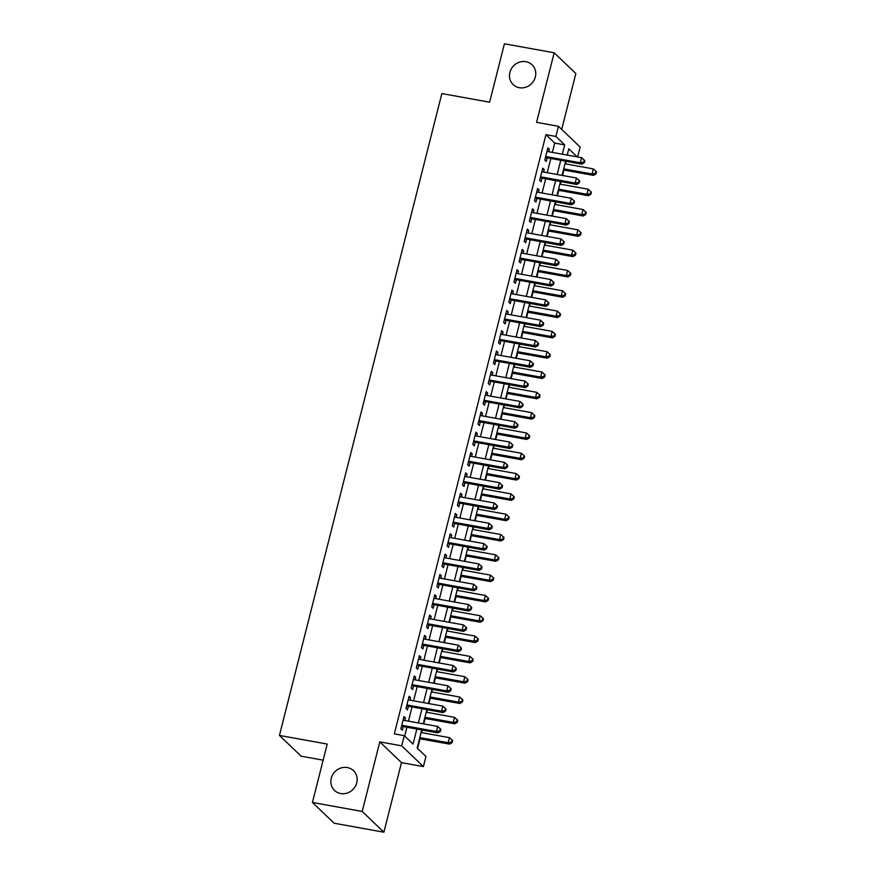 <?xml version="1.0" encoding="UTF-8"?>
<svg xmlns="http://www.w3.org/2000/svg" width="876" height="876" viewBox="0 0 876 876"><rect width="100%" height="100%" fill="white"/><g stroke="black" fill="none" stroke-linecap="round" stroke-linejoin="round"><path stroke-width="1.31" d="M347.29 767.551A13.677 12.658 133.8 0 1 353.466 770.661A13.677 12.658 133.8 0 1 355.371 786.287A13.677 12.658 133.8 0 1 340.709 793.547A13.677 12.658 133.8 0 1 334.544 790.426A13.677 12.658 133.8 0 1 332.628 774.8A13.677 12.658 133.8 0 1 347.29 767.551M525.896 61.703A13.677 12.658 133.8 0 1 532.071 64.813A13.677 12.658 133.8 0 1 533.977 80.439A13.677 12.658 133.8 0 1 519.315 87.699A13.677 12.658 133.8 0 1 513.15 84.578A13.677 12.658 133.8 0 1 511.245 68.952A13.677 12.658 133.8 0 1 525.896 61.703M421.717 729.982L417.162 748.016L425.955 756.426L423.382 766.588L401.701 745.826L404.274 735.676L413.056 744.085L416.845 729.106M401.482 762.635L379.801 741.873L362.204 811.45L312.436 802.46L334.117 823.221L383.885 832.2L401.482 762.635L423.382 766.588M323.135 760.171L301.125 756.196L279.444 735.435L441.854 93.568L489.629 102.196L504.412 43.8L554.169 52.779L536.572 122.355L558.461 126.308L580.142 147.059L577.634 156.968M561.713 129.418L575.85 73.54L554.169 52.779M417.567 748.411L420.009 738.775M421.564 732.61L422.21 730.069M423.776 723.904L425.145 718.462M426.711 712.298L427.346 709.757M428.911 703.592L430.291 698.15M431.846 691.985L432.492 689.445M434.047 683.28L435.427 677.838M436.993 671.673L437.628 669.133M439.194 662.968L440.562 657.537M442.128 651.361L442.774 648.82M444.329 642.655L445.709 637.224M447.264 631.048L447.91 628.508M449.465 622.343L450.844 616.912M452.41 610.736L453.045 608.196M454.611 602.031L455.991 596.6M457.546 590.424L458.192 587.884M459.747 581.719L461.126 576.288M462.681 570.112L463.327 567.571M464.893 561.407L466.262 555.975M467.828 549.799L468.474 547.259M470.029 541.094L471.408 535.663M472.963 529.487L473.609 526.958M475.164 520.782L476.544 515.351M478.11 509.175L478.745 506.646M480.311 500.47L481.69 495.039M483.245 488.863L483.891 486.333M485.446 480.157L486.826 474.726M488.381 468.55L489.027 466.021M490.593 459.845L491.962 454.414M493.527 448.238L494.163 445.709M495.728 439.533L497.108 434.102M498.663 427.926L499.309 425.397M500.864 419.221L502.244 413.79M503.81 407.614L504.445 405.084M506.01 398.909L507.379 393.477M508.945 387.301L509.591 384.772M511.146 378.596L512.526 373.165M514.081 366.989L514.727 364.46M516.282 358.284L517.661 352.853M519.227 346.677L519.862 344.148M521.428 337.972L522.808 332.541M524.363 326.365L525.009 323.835M526.564 317.66L527.943 312.228M529.498 306.053L530.144 303.523M531.71 297.347L533.079 291.916M534.645 285.74L535.291 283.211M536.846 277.035L538.225 271.604M539.78 265.428L540.426 262.899M541.981 256.723L543.361 251.292M544.927 245.116L545.562 242.586M547.128 236.411L548.507 230.979M550.062 224.804L550.708 222.274M552.263 216.098L553.643 210.667M555.198 204.491L555.844 201.962M557.41 195.786L558.779 190.355M560.344 184.179L560.979 181.65M562.545 175.474L563.925 170.043M565.48 163.867L566.126 161.337M362.204 811.45L383.885 832.2M404.8 720.488L405.424 718.013L403.967 716.612L400.88 728.799L402.347 730.201L403.245 726.653M409.946 700.176L410.57 697.701L409.103 696.3L406.015 708.487L407.482 709.888L408.38 706.341M415.082 679.864L415.706 677.389L414.238 675.987L411.162 688.175L412.618 689.576L413.527 686.028M420.217 659.551L420.841 657.077L419.385 655.675L416.297 667.862L417.764 669.264L418.662 665.716M425.364 639.239L425.988 636.764L424.521 635.363L421.433 647.55L422.9 648.952L423.798 645.404M430.499 618.927L431.123 616.452L429.656 615.051L426.579 627.238L428.046 628.639L428.944 625.092M435.646 598.615L436.27 596.14L434.803 594.738L431.715 606.926L433.182 608.327L434.08 604.779M440.781 578.302L441.405 575.828L439.938 574.426L436.861 586.613L438.318 588.015L439.226 584.467M445.917 557.99L446.541 555.515L445.085 554.114L441.997 566.301L443.464 567.703L444.362 564.155M451.063 537.678L451.688 535.203L450.22 533.802L447.132 545.989L448.6 547.39L449.498 543.843M456.199 517.366L456.823 514.891L455.356 513.489L452.279 525.677L453.746 527.078L454.644 523.53M461.345 497.053L461.97 494.579L460.502 493.177L457.414 505.364L458.882 506.766L459.78 503.218M466.481 476.741L467.105 474.266L465.638 472.865L462.561 485.052L464.017 486.454L464.915 482.906M471.616 456.429L472.241 453.954L470.784 452.553L467.696 464.74L469.164 466.141L470.062 462.594M476.763 436.117L477.387 433.642L475.92 432.24L472.832 444.428L474.299 445.829L475.197 442.281M481.899 415.804L482.523 413.33L481.055 411.928L477.978 424.115L479.435 425.517L480.344 421.969M487.034 395.492L487.658 393.017L486.202 391.616L483.114 403.803L484.581 405.205L485.479 401.657M492.181 375.18L492.805 372.705L491.337 371.304L488.25 383.491L489.717 384.892L490.615 381.345M497.316 354.868L497.94 352.393L496.473 350.991L493.396 363.179L494.863 364.58L495.761 361.032M502.463 334.555L503.087 332.081L501.62 330.679L498.532 342.866L499.999 344.268L500.897 340.72M507.598 314.243L508.222 311.768L506.755 310.367L503.678 322.554L505.134 323.956L506.043 320.408M512.734 293.931L513.358 291.456L511.902 290.055L508.814 302.242L510.281 303.644L511.179 300.096M517.88 273.619L518.504 271.144L517.037 269.742L513.949 281.93L515.416 283.331L516.314 279.783M523.016 253.306L523.64 250.832L522.173 249.43L519.096 261.617L520.563 263.019L521.461 259.471M528.162 232.994L528.786 230.519L527.319 229.118L524.231 241.305L525.699 242.707L526.596 239.159M533.298 212.682L533.922 210.207L532.455 208.806L529.378 220.993L530.834 222.394L531.732 218.847M538.433 192.37L539.058 189.895L537.601 188.493L534.513 200.681L535.981 202.082L536.879 198.534M543.58 172.057L544.204 169.583L542.737 168.181L539.649 180.368L541.116 181.77L542.014 178.222M567.276 155.096L568.787 148.8L577.229 156.892M552.373 152.402L554.727 143.084L545.945 134.663L394.32 733.88L404.274 735.676M404.679 736.07L406.902 727.31M408.457 721.145L412.038 706.998M413.592 700.833L417.173 686.685M418.739 680.521L422.32 666.373M423.875 660.208L427.455 646.061M429.021 639.896L432.591 625.749M434.157 619.584L437.737 605.436M439.292 599.272L442.873 585.124M444.439 578.959L448.019 564.812M449.574 558.647L453.155 544.5M454.721 538.335L458.29 524.187M459.856 518.023L463.437 503.875M464.992 497.71L468.572 483.563M470.138 477.398L473.719 463.251M475.274 457.086L478.854 442.938M480.409 436.774L483.99 422.626M485.556 416.461L489.136 402.314M490.691 396.149L494.272 382.002M495.838 375.837L499.419 361.689M500.973 355.525L504.554 341.377M506.109 335.212L509.69 321.065M511.255 314.9L514.836 300.753M516.391 294.588L519.972 280.44M521.538 274.276L525.107 260.128M526.673 253.963L530.254 239.816M531.809 233.651L535.389 219.504M536.955 213.339L540.536 199.191M542.091 193.027L545.671 178.879M547.226 172.714L550.807 158.567M548.715 151.745L549.34 149.27L547.872 147.869L544.795 160.056L546.252 161.458L547.161 157.91M379.801 741.873L401.701 745.826M545.945 134.663L555.899 136.459L558.461 126.308M312.436 802.46L327.219 744.063L279.444 735.435M565.633 161.25L562.053 175.386M560.498 181.562L556.917 195.698M555.351 201.874L551.781 216.011M550.216 222.186L546.635 236.323M545.08 242.499L541.499 256.635M539.934 262.811L536.353 276.947M534.798 283.112L531.217 297.26M529.662 303.425L526.082 317.572M524.516 323.737L520.935 337.884M519.38 344.049L515.8 358.196M514.234 364.361L510.664 378.509M509.098 384.673L505.518 398.821M503.963 404.986L500.382 419.133M498.816 425.298L495.236 439.445M493.681 445.61L490.1 459.758M488.534 465.923L484.965 480.07M483.399 486.235L479.818 500.382M478.263 506.547L474.683 520.694M473.117 526.859L469.536 541.007M467.981 547.171L464.4 561.319M462.846 567.484L459.265 581.631M457.699 587.796L454.118 601.943M452.563 608.108L448.983 622.256M447.417 628.42L443.836 642.568M442.281 648.733L438.701 662.88M437.146 669.045L433.565 683.192M431.999 689.357L428.419 703.505M426.864 709.669L423.283 723.817M562.326 154.198L564.681 144.879L555.899 136.459M418.41 722.941L421.991 708.793M423.546 702.629L427.127 688.481M428.692 682.316L432.273 668.169M433.828 662.004L437.409 647.857M438.975 641.692L442.544 627.544M444.11 621.38L447.691 607.232M449.246 601.067L452.826 586.92M454.392 580.755L457.973 566.608M459.528 560.443L463.108 546.295M464.663 540.131L468.244 525.983M469.81 519.818L473.39 505.671M474.945 499.506L478.526 485.359M480.092 479.194L483.661 465.046M485.227 458.882L488.808 444.734M490.363 438.569L493.944 424.422M495.509 418.257L499.09 404.11M500.645 397.945L504.226 383.798M505.791 377.633L509.361 363.485M510.927 357.32L514.508 343.173M516.063 337.008L519.643 322.861M521.209 316.696L524.79 302.548M526.345 296.384L529.925 282.236M531.48 276.071L535.061 261.924M536.627 255.759L540.207 241.612M541.762 235.447L545.343 221.299M546.909 215.135L550.489 200.987M552.044 194.822L555.625 180.675M557.18 174.51L560.76 160.363M554.727 143.084L564.681 144.879M547.599 148.964L549.34 149.27M542.463 169.276L544.204 169.583M537.317 189.588L539.058 189.895M532.181 209.901L533.922 210.207M527.045 230.213L528.786 230.519M521.899 250.525L523.64 250.832M516.763 270.837L518.504 271.144M511.617 291.15L513.358 291.456M506.481 311.462L508.222 311.768M501.346 331.774L503.087 332.081M496.199 352.086L497.94 352.393M491.064 372.399L492.805 372.705M485.928 392.711L487.658 393.017M480.782 413.023L482.523 413.33M475.646 433.335L477.387 433.642M470.5 453.648L472.241 453.954M465.364 473.96L467.105 474.266M460.228 494.272L461.97 494.579M455.082 514.584L456.823 514.891M449.946 534.897L451.688 535.203M444.8 555.209L446.541 555.515M439.664 575.521L441.405 575.828M434.529 595.833L436.27 596.14M429.382 616.146L431.123 616.452M424.247 636.458L425.988 636.764M419.111 656.77L420.841 657.077M413.965 677.082L415.706 677.389M408.829 697.395L410.57 697.701M403.683 717.707L405.424 718.013M545.441 157.505L581.795 164.162L580.328 162.761L545.693 156.508M583.745 162.126L584.325 162.684L584.84 160.658L584.248 160.089L583.745 162.126L580.328 162.761L581.609 157.68L546.974 151.428M581.795 164.162L584.325 162.684M584.248 160.089L581.609 157.68M563.432 169.955L593.512 175.375L592.045 173.974L593.326 168.904L564.998 163.779M563.706 168.86L592.045 173.974L595.461 173.339L596.041 173.908L596.556 171.871L595.976 171.313L595.461 173.339M593.326 168.904L595.976 171.313M596.041 173.908L593.512 175.375M540.295 177.817L576.649 184.475L575.182 183.073L540.547 176.821M578.598 182.438L579.189 182.996L579.704 180.971L579.113 180.401L578.598 182.438L575.182 183.073L576.474 177.992L541.839 171.74M576.649 184.475L579.189 182.996M579.113 180.401L576.474 177.992M535.159 198.129L571.513 204.787L570.046 203.385L535.411 197.133M573.462 202.75L574.043 203.309L574.557 201.283L573.977 200.714L573.462 202.75L570.046 203.385L571.327 198.304L536.692 192.052M571.513 204.787L574.043 203.309M573.977 200.714L571.327 198.304M530.024 218.442L566.367 225.099L564.91 223.698L530.276 217.445M568.316 223.062L568.907 223.621L569.422 221.584L568.831 221.026L568.316 223.062L564.91 223.698L566.192 218.617L531.557 212.364M566.367 225.099L568.907 223.621M568.831 221.026L566.192 218.617M524.877 238.754L561.231 245.411L559.764 244.01L525.129 237.757M563.18 243.375L563.761 243.933L564.275 241.896L563.695 241.338L563.18 243.375L559.764 244.01L561.056 238.929L526.421 232.677M561.231 245.411L563.761 243.933M563.695 241.338L561.056 238.929M558.297 190.267L588.365 195.687L586.909 194.286L588.19 189.216L559.852 184.091M558.57 189.172L586.909 194.286L590.315 193.651L590.906 194.22L591.42 192.183L590.829 191.625L590.315 193.651M588.19 189.216L590.829 191.625M590.906 194.22L588.365 195.687M553.15 210.579L583.23 216L581.763 214.598L583.055 209.528L554.716 204.404M553.424 209.484L581.763 214.598L585.179 213.963L585.759 214.532L586.274 212.496L585.694 211.937L585.179 213.963M583.055 209.528L585.694 211.937M585.759 214.532L583.23 216M548.015 230.892L578.094 236.312L576.627 234.91L577.908 229.84L549.57 224.716M548.288 229.797L576.627 234.91L580.043 234.275L580.624 234.845L581.138 232.808L580.558 232.249L580.043 234.275M577.908 229.84L580.558 232.249M580.624 234.845L578.094 236.312M542.879 251.204L572.948 256.624L571.491 255.223L572.773 250.153L544.434 245.028M543.153 250.109L571.491 255.223L574.897 254.588L575.488 255.157L576.003 253.12L575.412 252.562L574.897 254.588M572.773 250.153L575.412 252.562M575.488 255.157L572.948 256.624M519.742 259.066L556.096 265.724L554.628 264.322L519.994 258.07M558.045 263.687L558.625 264.245L559.14 262.209L558.559 261.65L558.045 263.687L554.628 264.322L555.91 259.241L521.275 252.989M556.096 265.724L558.625 264.245M558.559 261.65L555.91 259.241M537.733 271.516L567.812 276.936L566.345 275.535L567.626 270.465L539.298 265.34M538.006 270.421L566.345 275.535L569.761 274.9L570.342 275.469L570.856 273.432L570.276 272.874L569.761 274.9M567.626 270.465L570.276 272.874M570.342 275.469L567.812 276.936M514.606 279.378L550.949 286.036L549.493 284.634L514.858 278.382M552.898 283.999L553.49 284.558L554.004 282.521L553.413 281.962L552.898 283.999L549.493 284.634L550.774 279.553L516.139 273.301M550.949 286.036L553.49 284.558M553.413 281.962L550.774 279.553M532.597 291.828L562.677 297.249L561.209 295.847L562.491 290.777L534.152 285.653M532.871 290.733L561.209 295.847L564.615 295.212L565.206 295.781L565.721 293.745L565.13 293.186L564.615 295.212M562.491 290.777L565.13 293.186M565.206 295.781L562.677 297.249M509.46 299.691L545.814 306.348L544.346 304.947L509.712 298.694M547.763 304.311L548.343 304.87L548.858 302.833L548.277 302.275L547.763 304.311L544.346 304.947L545.639 299.866L511.004 293.613M545.814 306.348L548.343 304.87M548.277 302.275L545.639 299.866M527.451 312.141L557.53 317.561L556.063 316.159L557.355 311.09L529.016 305.965M527.735 311.046L556.063 316.159L559.479 315.524L560.071 316.094L560.574 314.057L559.994 313.498L559.479 315.524M557.355 311.09L559.994 313.498M560.071 316.094L557.53 317.561M504.324 320.003L540.678 326.66L539.211 325.259L504.576 319.006M542.616 324.624L543.208 325.182L543.722 323.145L543.131 322.587L542.616 324.624L539.211 325.259L540.492 320.178L505.857 313.926M540.678 326.66L543.208 325.182M543.131 322.587L540.492 320.178M522.315 332.453L552.395 337.873L550.927 336.472L552.208 331.402L523.87 326.277M522.589 331.358L550.927 336.472L554.344 335.837L554.924 336.406L555.439 334.369L554.858 333.811L554.344 335.837M552.208 331.402L554.858 333.811M554.924 336.406L552.395 337.873M499.178 340.315L535.532 346.973L534.064 345.571L499.43 339.319M537.481 344.936L538.072 345.494L538.587 343.458L537.995 342.899L537.481 344.936L534.064 345.571L535.356 340.49L500.722 334.238M535.532 346.973L538.072 345.494M537.995 342.899L535.356 340.49M494.042 360.627L530.396 367.285L528.929 365.883L494.294 359.631M532.345 365.248L532.926 365.807L533.44 363.77L532.86 363.212L532.345 365.248L528.929 365.883L530.21 360.803L495.575 354.55M530.396 367.285L532.926 365.807M532.86 363.212L530.21 360.803M488.907 380.94L525.25 387.597L523.793 386.196L489.158 379.943M527.199 385.56L527.79 386.119L528.305 384.082L527.713 383.524L527.199 385.56L523.793 386.196L525.074 381.115L490.44 374.862M525.25 387.597L527.79 386.119M527.713 383.524L525.074 381.115M483.76 401.252L520.114 407.909L518.647 406.508L484.012 400.255M522.063 405.873L522.644 406.431L523.158 404.394L522.578 403.836L522.063 405.873L518.647 406.508L519.939 401.427L485.304 395.175M520.114 407.909L522.644 406.431M522.578 403.836L519.939 401.427M478.625 421.564L514.979 428.222L513.511 426.82L478.876 420.568M516.928 426.185L517.508 426.743L518.023 424.707L517.431 424.148L516.928 426.185L513.511 426.82L514.792 421.739L480.157 415.487M514.979 428.222L517.508 426.743M517.431 424.148L514.792 421.739M473.478 441.876L509.832 448.534L508.365 447.132L473.73 440.88M511.781 446.497L512.372 447.056L512.887 445.019L512.296 444.46L511.781 446.497L508.365 447.132L509.657 442.051L475.022 435.799M509.832 448.534L512.372 447.056M512.296 444.46L509.657 442.051M468.342 462.189L504.696 468.846L503.229 467.445L468.594 461.192M506.646 466.809L507.226 467.368L507.741 465.331L507.16 464.773L506.646 466.809L503.229 467.445L504.51 462.364L469.875 456.111M504.696 468.846L507.226 467.368M507.16 464.773L504.51 462.364M463.207 482.501L499.55 489.158L498.094 487.757L463.459 481.504M501.499 487.122L502.09 487.68L502.605 485.643L502.014 485.085L501.499 487.122L498.094 487.757L499.375 482.676L464.74 476.424M499.55 489.158L502.09 487.68M502.014 485.085L499.375 482.676M458.06 502.813L494.414 509.471L492.947 508.069L458.312 501.817M496.363 507.434L496.944 507.992L497.459 505.956L496.878 505.397L496.363 507.434L492.947 508.069L494.239 502.988L459.604 496.736M494.414 509.471L496.944 507.992M496.878 505.397L494.239 502.988M452.925 523.125L489.279 529.783L487.812 528.381L453.177 522.129M491.228 527.746L491.808 528.305L492.323 526.268L491.743 525.71L491.228 527.746L487.812 528.381L489.093 523.3L454.458 517.048M489.279 529.783L491.808 528.305M491.743 525.71L489.093 523.3M447.789 543.438L484.132 550.095L482.676 548.694L448.041 542.441M486.081 548.058L486.673 548.617L487.187 546.58L486.596 546.022L486.081 548.058L482.676 548.694L483.957 543.613L449.322 537.36M484.132 550.095L486.673 548.617M486.596 546.022L483.957 543.613M442.643 563.75L478.997 570.407L477.53 569.006L442.895 562.753M480.946 568.371L481.526 568.929L482.041 566.892L481.461 566.334L480.946 568.371L477.53 569.006L478.811 563.925L444.176 557.673M478.997 570.407L481.526 568.929M481.461 566.334L478.811 563.925M517.179 352.765L547.248 358.185L545.792 356.784L547.073 351.714L518.734 346.589M517.453 351.67L545.792 356.784L549.197 356.149L549.789 356.718L550.303 354.681L549.712 354.123L549.197 356.149M547.073 351.714L549.712 354.123M549.789 356.718L547.248 358.185M512.033 373.077L542.113 378.498L540.645 377.096L541.937 372.026L513.599 366.902M512.307 371.982L540.645 377.096L544.062 376.461L544.642 377.03L545.157 374.994L544.576 374.435L544.062 376.461M541.937 372.026L544.576 374.435M544.642 377.03L542.113 378.498M506.897 393.39L536.977 398.81L535.51 397.408L536.791 392.339L508.452 387.214M507.171 392.295L535.51 397.408L538.915 396.773L539.506 397.343L540.021 395.306L539.43 394.748L538.915 396.773M536.791 392.339L539.43 394.748M539.506 397.343L536.977 398.81M501.751 413.691L531.831 419.122L530.363 417.721L531.655 412.651L503.317 407.526M502.036 412.607L530.363 417.721L533.78 417.085L534.371 417.655L534.886 415.618L534.294 415.06L533.78 417.085M531.655 412.651L534.294 415.06M534.371 417.655L531.831 419.122M496.615 434.003L526.695 439.434L525.228 438.033L526.509 432.963L498.181 427.838M496.889 432.919L525.228 438.033L528.644 437.398L529.224 437.967L529.739 435.93L529.159 435.372L528.644 437.398M526.509 432.963L529.159 435.372M529.224 437.967L526.695 439.434M491.48 454.315L521.548 459.747L520.092 458.345L521.373 453.275L493.035 448.151M491.754 453.231L520.092 458.345L523.498 457.71L524.089 458.279L524.604 456.243L524.012 455.684L523.498 457.71M521.373 453.275L524.012 455.684M524.089 458.279L521.548 459.747M486.333 474.628L516.413 480.059L514.946 478.657L516.238 473.587L487.899 468.463M486.607 473.544L514.946 478.657L518.362 478.022L518.942 478.592L519.457 476.555L518.877 475.996L518.362 478.022M516.238 473.587L518.877 475.996M518.942 478.592L516.413 480.059M481.198 494.94L511.277 500.371L509.81 498.97L511.091 493.9L482.753 488.775M481.471 493.856L509.81 498.97L513.226 498.334L513.807 498.893L514.322 496.867L513.73 496.309L513.226 498.334M511.091 493.9L513.73 496.309M513.807 498.893L511.277 500.371M476.062 515.252L506.131 520.683L504.675 519.282L505.956 514.212L477.617 509.087M476.336 514.168L504.675 519.282L508.08 518.647L508.671 519.205L509.186 517.179L508.595 516.621L508.08 518.647M505.956 514.212L508.595 516.621M508.671 519.205L506.131 520.683M470.916 535.565L500.995 540.996L499.528 539.594L500.809 534.524L472.482 529.4M471.189 534.48L499.528 539.594L502.944 538.959L503.525 539.517L504.039 537.492L503.459 536.933L502.944 538.959M500.809 534.524L503.459 536.933M503.525 539.517L500.995 540.996M465.78 555.877L495.86 561.308L494.392 559.906L495.674 554.837L467.335 549.712M466.054 554.793L494.392 559.906L497.798 559.271L498.389 559.83L498.904 557.804L498.313 557.245L497.798 559.271M495.674 554.837L498.313 557.245M498.389 559.83L495.86 561.308M460.634 576.189L490.713 581.62L489.246 580.219L490.538 575.149L462.2 570.024M460.918 575.105L489.246 580.219L492.662 579.583L493.254 580.142L493.757 578.116L493.177 577.558L492.662 579.583M490.538 575.149L493.177 577.558M493.254 580.142L490.713 581.62M437.507 584.062L473.861 590.72L472.394 589.318L437.759 583.066M475.799 588.683L476.391 589.241L476.905 587.205L476.314 586.646L475.799 588.683L472.394 589.318L473.675 584.237L439.04 577.985M473.861 590.72L476.391 589.241M476.314 586.646L473.675 584.237M432.361 604.374L468.715 611.032L467.247 609.63L432.613 603.378M470.664 608.995L471.255 609.554L471.759 607.517L471.178 606.958L470.664 608.995L467.247 609.63L468.54 604.549L433.905 598.297M468.715 611.032L471.255 609.554M471.178 606.958L468.54 604.549M427.225 624.687L463.579 631.344L462.112 629.943L427.477 623.69M465.528 629.307L466.109 629.866L466.623 627.829L466.043 627.271L465.528 629.307L462.112 629.943L463.393 624.862L428.758 618.609M463.579 631.344L466.109 629.866M466.043 627.271L463.393 624.862M422.09 644.999L458.433 651.656L456.976 650.255L422.341 644.002M460.382 649.62L460.973 650.178L461.488 648.141L460.896 647.583L460.382 649.62L456.976 650.255L458.257 645.174L423.623 638.922M458.433 651.656L460.973 650.178M460.896 647.583L458.257 645.174M455.498 596.501L485.578 601.932L484.11 600.531L485.392 595.461L457.053 590.336M455.772 595.417L484.11 600.531L487.527 599.896L488.107 600.454L488.622 598.428L488.041 597.87L487.527 599.896M485.392 595.461L488.041 597.87M488.107 600.454L485.578 601.932M450.363 616.813L480.431 622.245L478.975 620.843L480.256 615.773L451.917 610.649M450.636 615.729L478.975 620.843L482.38 620.208L482.972 620.766L483.486 618.741L482.895 618.182L482.38 620.208M480.256 615.773L482.895 618.182M482.972 620.766L480.431 622.245M445.216 637.126L475.296 642.557L473.828 641.155L475.12 636.085L446.782 630.961M445.49 636.042L473.828 641.155L477.245 640.52L477.825 641.079L478.34 639.053L477.759 638.495L477.245 640.52M475.12 636.085L477.759 638.495M477.825 641.079L475.296 642.557M440.08 657.438L470.16 662.869L468.693 661.468L469.974 656.398L441.635 651.273M440.354 656.354L468.693 661.468L472.098 660.832L472.69 661.391L473.204 659.365L472.613 658.807L472.098 660.832M469.974 656.398L472.613 658.807M472.69 661.391L470.16 662.869M416.943 665.311L453.297 671.969L451.83 670.567L417.195 664.315M455.246 669.932L455.827 670.49L456.341 668.454L455.761 667.895L455.246 669.932L451.83 670.567L453.122 665.486L418.487 659.234M453.297 671.969L455.827 670.49M455.761 667.895L453.122 665.486M434.934 677.75L465.014 683.181L463.546 681.78L464.838 676.71L436.5 671.585M435.219 676.666L463.546 681.78L466.963 681.145L467.554 681.703L468.069 679.677L467.477 679.119L466.963 681.145M464.838 676.71L467.477 679.119M467.554 681.703L465.014 683.181M411.808 685.623L448.162 692.281L446.694 690.879L412.059 684.627M450.1 690.244L450.691 690.803L451.206 688.766L450.614 688.207L450.1 690.244L446.694 690.879L447.975 685.798L413.341 679.546M448.162 692.281L450.691 690.803M450.614 688.207L447.975 685.798M429.798 698.062L459.878 703.494L458.411 702.092L459.692 697.022L431.364 691.898M430.072 696.978L458.411 702.092L461.827 701.457L462.408 702.015L462.922 699.99L462.342 699.431L461.827 701.457M459.692 697.022L462.342 699.431M462.408 702.015L459.878 703.494M406.661 705.936L443.015 712.593L441.548 711.192L406.913 704.939M444.964 710.556L445.555 711.115L446.07 709.078L445.479 708.52L444.964 710.556L441.548 711.192L442.84 706.111L408.205 699.858M443.015 712.593L445.555 711.115M445.479 708.52L442.84 706.111M424.663 718.375L454.732 723.806L453.275 722.404L454.556 717.335L426.218 712.21M424.937 717.291L453.275 722.404L456.681 721.769L457.272 722.328L457.787 720.302L457.195 719.743L456.681 721.769M454.556 717.335L457.195 719.743M457.272 722.328L454.732 723.806M401.526 726.248L437.88 732.905L436.412 731.504L401.777 725.251M439.829 730.869L440.409 731.427L440.924 729.39L440.343 728.832L439.829 730.869L436.412 731.504L437.693 726.423L403.059 720.171M437.88 732.905L440.409 731.427M440.343 728.832L437.693 726.423M419.516 738.687L449.596 744.118L448.129 742.717L449.421 737.647L421.082 732.522M419.79 737.603L448.129 742.717L451.545 742.082L452.125 742.64L452.64 740.614L452.06 740.056L451.545 742.082M449.421 737.647L452.06 740.056M452.125 742.64L449.596 744.118"/></g></svg>
